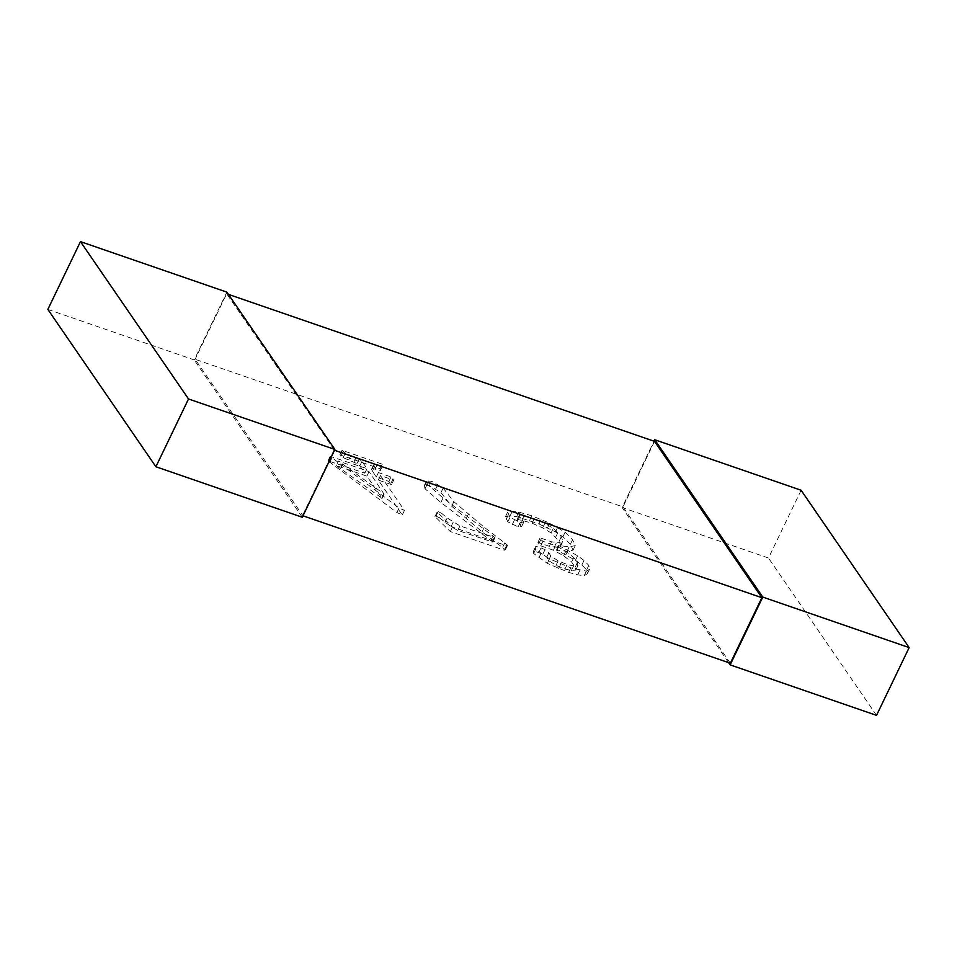 <?xml version="1.0" encoding="UTF-8"?>
<svg xmlns="http://www.w3.org/2000/svg" width="957" height="957" viewBox="0 0 957 957"><rect width="100%" height="100%" fill="white"/><g stroke="black" fill="none" stroke-linecap="round" stroke-linejoin="round"><path stroke-width="0.72" stroke-dasharray="4.79 3.59" d="M730.347 663.237L622.995 506.911L195.12 359.294L302.974 515.799M334.519 450.268L226.653 293.763L195.12 359.294M334.005 450.089L302.472 515.62M654.528 441.38L622.995 506.911M226.653 293.763L228.388 294.361M47.85 309.41L194.223 359.916L226.857 292.124M302.28 517.259L194.223 359.916M801.105 490.247L768.483 558.027L622.098 507.533L654.026 441.201M876.528 715.369L768.483 558.027M728.612 662.639L622.098 507.533M336.242 465.557L382.118 498.322L366.878 476.131L336.242 465.557L338.419 461.047L383.889 493.872L369.055 471.61L338.419 461.047M391.509 484.625L378.29 480.067L402.275 514.998L396.904 512.521L327.976 460.843L364.832 473.153L359.808 465.844L356.889 463.595L343.18 457.625L339.891 454.838L380.108 468.715L380.408 470.473L372.141 468.44L371.448 469.444L376.245 477.088L388.853 481.443L391.509 484.625L393.686 480.103L380.467 475.545L404.452 510.476L399.069 508L330.141 456.322L367.01 468.643L361.985 461.322L359.066 459.073L345.357 453.116L342.056 450.316L382.286 464.193L382.585 465.951L374.319 463.93L373.625 464.923L378.422 472.579L391.03 476.921L393.686 480.103M402.275 514.998L404.452 510.476M378.29 480.067L380.467 475.545M396.904 512.521L399.069 508M329.687 462.674L331.852 458.164M327.976 460.843L330.141 456.322M328.813 460.724L330.99 456.214M364.832 473.153L367.01 468.643M359.808 465.844L361.985 461.322M356.889 463.595L359.066 459.073M353.946 461.968L356.124 457.446M348.755 459.755L350.932 455.233M343.18 457.625L345.357 453.116M340.824 456.19L342.989 451.68M339.891 454.838L342.056 450.316M380.108 468.715L382.286 464.193M380.408 470.473L382.585 465.951M375.192 468.87L377.357 464.36M372.141 468.44L374.319 463.93M371.448 469.444L373.625 464.923M372.345 471.406L374.522 466.884M376.245 477.088L378.422 472.579M388.853 481.443L391.03 476.921M390.982 483.201L393.16 478.691M381.711 498.394L383.889 493.872M340.56 468.499L342.726 463.978M382.118 498.322L384.295 493.812M366.878 476.131L369.055 471.61M439.598 517.952L451.07 526.661L457.769 530.417L492.831 542.093L440.878 502.485L425.04 488.764L424.238 485.594L429.346 485.701L440.962 492.604L451.692 506.217L482.089 531.793L505.416 549.749L504.363 550.215L450.304 531.566L434.968 516.553L436.033 516.098L439.598 517.952L441.775 513.431L447.182 517.988L459.946 525.895L495.008 537.583L443.055 497.963L427.217 484.242L426.415 481.072L431.523 481.18L443.139 488.082L453.869 501.695L484.266 527.271L507.593 545.227L506.54 545.693L452.482 527.044L437.146 512.043L438.198 511.576L441.775 513.431M445.005 522.498L447.182 517.988M451.07 526.661L453.235 522.139M457.769 530.417L459.946 525.895M491.994 542.224L494.171 537.702M492.831 542.093L495.008 537.583M440.878 502.485L443.055 497.963M425.04 488.764L427.217 484.242M424.142 486.79L426.32 482.28M424.238 485.594L426.415 481.072M426.32 485.283L428.497 480.761M429.346 485.701L431.523 481.18M435.686 488.931L437.863 484.409M440.962 492.604L443.139 488.082M451.692 506.217L453.869 501.695M466.191 518.658L468.368 514.136M482.089 531.793L484.266 527.271M502.724 547.165L504.901 542.643M505.416 549.749L507.593 545.227M504.363 550.215L506.54 545.693M450.304 531.566L452.482 527.044M434.968 516.553L437.146 512.043M436.033 516.098L438.198 511.576M553.373 550.179L540.753 545.825L537.93 542.38L549.342 546.315L559.893 547.679L560.682 545.478L559.139 541.219L551.1 532.87L542.655 527.893L532.104 523.216L521.84 520.297L517.199 519.519L517.474 521.278L521.601 526.625L518.108 526.864L507.796 521.852L505.511 516.517L510.081 515.835L516.589 516.624L539.018 523.957L555.491 531.901L562.931 536.745L570.396 544.282L573.052 550.155L567.011 551.376L556.46 550.012L575.42 560.264L581.856 564.965L586.629 569.917L587.395 573.698L584.177 575.671L577.669 574.882L568.625 572.382L547.32 563.374L533.647 553.493L533.623 550.801L542.834 554.187L546.722 557.177L548.54 560.491L556.005 565.348L564.953 569.044L571.425 570.456L575.755 570.085L575.145 567.202L571.616 562.058L563.625 555.778L553.373 550.179L555.55 545.657L542.918 541.303L540.813 539.545L540.107 537.858L551.519 541.794L562.07 543.157L562.86 540.956L561.304 536.698L553.278 528.36L544.82 523.371L534.281 518.694L519.376 514.998L519.651 516.756L523.778 522.103L520.285 522.343L509.973 517.342L507.688 512.007L512.258 511.313L518.766 512.103L531.829 515.787L549.749 523.204L565.108 532.224L572.573 539.76L575.229 545.634L569.188 546.854L558.637 545.49L577.597 555.742L584.021 560.443L588.806 565.396L589.572 569.176L586.342 571.162L570.791 567.86L549.485 558.852L541.064 553.266L535.824 548.971L535.31 547.56L535.8 546.28L541.028 547.883L545.012 549.665L548.887 552.656L550.718 555.969L558.17 560.826L567.13 564.522L573.602 565.934L577.932 565.563L577.322 562.68L573.781 557.536L565.802 551.256L555.55 545.657M540.753 545.825L542.918 541.303M538.635 544.066L540.813 539.545M537.93 542.38L540.107 537.858M549.342 546.315L551.519 541.794M554.199 547.368L556.364 542.846M559.893 547.679L562.07 543.157M560.682 545.478L562.86 540.956M559.139 541.219L561.304 536.698M555.754 536.961L557.931 532.439M551.1 532.87L553.278 528.36M542.655 527.893L544.82 523.371M532.104 523.216L534.281 518.694M521.84 520.297L524.017 515.775M517.199 519.519L519.376 514.998M517.474 521.278L519.651 516.756M520.548 524.4L522.725 519.878M521.601 526.625L523.778 522.103M518.108 526.864L520.285 522.343M512.33 524.448L514.507 519.926M507.796 521.852L509.973 517.342M506.121 519.424L508.299 514.902M505.511 516.517L507.688 512.007M510.081 515.835L512.258 511.313M516.589 516.624L518.766 512.103M529.652 520.309L531.829 515.787M539.018 523.957L541.195 519.436M547.571 527.726L549.749 523.204M555.491 531.901L557.668 527.391M562.931 536.745L565.108 532.224M570.396 544.282L572.573 539.76M573.052 550.155L575.229 545.634M567.011 551.376L569.188 546.854M556.46 550.012L558.637 545.49M556.83 550.55L559.008 546.028M565.754 554.869L567.932 550.347M575.42 560.264L577.597 555.742M581.856 564.965L584.021 560.443M586.629 569.917L588.806 565.396M587.395 573.698L589.572 569.176M584.177 575.671L586.342 571.162M577.669 574.882L579.846 570.36M568.625 572.382L570.791 567.86M558.637 568.518L560.814 564.008M547.32 563.374L549.485 558.852M538.899 557.787L541.064 553.266M533.647 553.493L535.824 548.971M533.133 552.081L535.31 547.56M533.623 550.801L535.8 546.28M538.851 552.404L541.028 547.883M542.834 554.187L545.012 549.665M546.722 557.177L548.887 552.656M548.54 560.491L550.718 555.969M556.005 565.348L558.17 560.826M564.953 569.044L567.13 564.522M571.425 570.456L573.602 565.934M575.755 570.085L577.932 565.563M575.145 567.202L577.322 562.68M571.616 562.058L573.781 557.536M563.625 555.778L565.802 551.256M490.881 540.597L493.058 536.076"/><path stroke-width="1.44" d="M302.974 515.799L730.347 663.237L761.88 597.706L334.519 450.268M228.388 294.361L654.528 441.38L761.88 597.706M80.472 241.631L47.85 309.41L155.895 466.753L188.517 398.973L80.472 241.631L226.857 292.124L334.902 449.467L302.28 517.259L155.895 466.753M188.517 398.973L334.902 449.467M654.026 441.201L654.72 439.742L801.105 490.247L909.15 647.59L762.777 597.084L730.143 664.876L876.528 715.369L909.15 647.59M730.143 664.876L728.612 662.639M762.777 597.084L654.72 439.742"/></g></svg>
